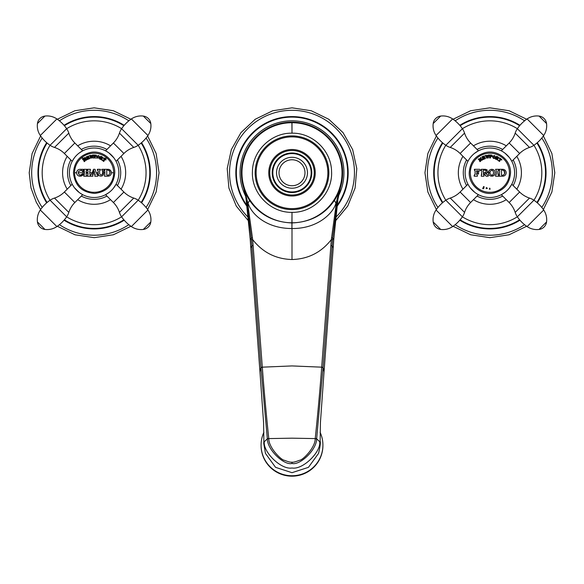 <?xml version="1.0" encoding="UTF-8"?>
<svg xmlns="http://www.w3.org/2000/svg" width="584" height="584" viewBox="0 0 584 584"><rect width="100%" height="100%" fill="white"/><g stroke="black" fill="none" stroke-linecap="round" stroke-linejoin="round"><path stroke-width="0.88" d="M292 133.181C312.63 132.678 331.318 150.708 331.551 171.346C332.953 193.005 313.528 212.956 292 212.328C270.407 212.934 251.054 192.997 252.449 171.309C252.682 150.672 271.436 132.663 292 133.181L292 122.72A50.034 50.034 86.6 0 1 342.034 172.755A50.034 50.034 86.6 0 1 292 222.789L292 212.335L291.898 222.789A50.034 50.034 -90.5 0 1 241.966 172.755A50.034 50.034 -90.5 0 1 291.898 122.72L292 133.181M244.061 189.055A50.64 50.64 0 0 1 292 122.122A50.64 50.64 0 0 1 334.406 200.429C324.551 214.708 310.418 222.212 292 222.935L291.927 228.526C265.997 228.548 251.047 213.561 248.076 203.115L249.594 200.429A50.64 50.64 -90.5 0 1 291.898 122.122M337.815 198.312L340.231 188.165L334.406 200.429L335.924 203.115C333.625 212.408 318.536 228.767 292 228.526L292 259.522C275.838 259.07 262.727 252.427 252.668 239.608L247.441 201.465L248.076 203.115M335.924 203.115L336.559 201.465L331.332 239.608L321.689 367.168L292 365.927L262.311 367.168L252.668 239.608A1.978 0.518 -4.1 0 0 251.427 240.097L251.288 238.104L252.471 237.651M339.107 191.333L337.377 198.217L337.778 198.1L332.712 238.104L323.04 367.694L321.689 367.168C320.068 389.316 317.499 416.845 315.221 438.599L315.199 438.81C315.309 447.38 303.067 460.09 299.585 460.272C295.424 461.886 292.898 462.513 292 462.156C290.854 462.455 288.35 461.842 284.496 460.309C281.072 460.199 268.691 447.446 268.801 438.81L268.779 438.599C266.501 416.874 263.932 389.338 262.311 367.168L260.96 367.694L251.427 240.097M337.194 201.458L336.559 201.465L337.377 198.217M292 122.122A50.64 50.64 0 0 1 339.961 188.997M339.465 190.391A50.64 50.64 0 0 1 339.078 191.413M338.859 191.946A50.64 50.64 0 0 1 338.121 193.662M337.326 195.333A50.64 50.64 0 0 1 336.231 197.407M335.245 199.1L336.223 197.421M337.61 194.742L337.91 194.114M245.565 196.034A51.94 51.94 0 0 1 292 120.815A51.94 51.94 0 0 1 338.435 196.034A51.94 51.94 0 0 0 292 120.815A51.94 51.94 0 0 0 245.565 196.034M247.769 197.407A50.64 50.64 0 0 1 247.295 196.531M247.127 196.224A50.64 50.64 0 0 1 246.682 195.341M245.879 193.654A50.64 50.64 0 0 1 245.156 191.983M244.915 191.384A50.64 50.64 0 0 1 244.572 190.501M246.879 205.327A55.655 55.655 0 0 1 292 117.107A55.655 55.655 0 0 1 337.121 205.327M335.705 217.365A62.451 62.451 0 0 0 292 110.303A62.451 62.451 0 0 0 248.295 217.365M250.77 247.791L250.244 239.601L251.288 238.104L246.222 198.1L246.623 198.217L243.769 188.165L249.594 200.429C259.435 214.678 273.538 222.183 291.898 222.935L291.927 228.526M246.178 198.37L243.637 187.771L246.776 195.545M247.777 197.428L248.178 198.129M248.382 198.48L248.857 199.268M260.96 367.694L267.333 438.613L292 438.175L316.667 438.613L323.04 367.694M332.573 240.097A1.978 0.518 -175.9 0 0 331.332 239.608C321.273 252.427 308.162 259.07 292 259.522M316.667 438.613L316.645 438.818C316.652 450.096 299.643 465.696 292 463.448C284.35 465.689 267.341 450.081 267.355 438.818L267.333 438.613M263.873 440.847L263.771 443.563L265.472 453.418L275.546 467.339L292 472.682L308.454 467.339L318.528 453.418C320.156 446.694 320.689 442.533 320.134 440.92L319.689 441.679C321.244 451.666 303.074 469.967 292 468.003C280.926 469.967 262.749 451.658 264.311 441.679L263.866 440.905L263.581 422.648L259.96 371.877L260.953 367.591L262.304 367.073M320.098 432.313A30.916 30.645 180 0 1 292 475.748A30.916 30.645 180 0 1 263.902 432.313M261.084 445.096L261.084 445.526A30.916 30.645 -0 0 0 292 476.172A30.916 30.645 -0 0 0 322.916 445.526L322.916 445.096M246.806 201.458L247.441 201.465L246.623 198.217M243.637 187.771L243.82 188.34M292 208.619A35.865 35.865 0 0 0 327.865 172.755A35.865 35.865 0 0 0 292 136.89A35.865 35.865 0 0 1 327.865 172.755A35.865 35.865 0 0 1 292 208.619A35.865 35.865 0 0 1 256.135 172.755A35.865 35.865 0 0 1 292 136.89A35.865 35.865 0 0 0 256.135 172.755A35.865 35.865 0 0 0 292 208.619M292 150.497A22.258 22.258 0 0 1 314.258 172.755A22.258 22.258 0 0 1 292 195.019A22.258 22.258 0 0 1 269.742 172.755A22.258 22.258 0 0 1 292 150.497A22.258 22.258 0 0 1 314.258 172.755A22.258 22.258 0 0 1 292 195.019M272.21 172.755A19.79 19.79 0 0 0 292 192.545A19.79 19.79 0 0 0 311.79 172.755A19.79 19.79 0 0 0 292 152.971A19.79 19.79 0 0 0 272.21 172.755A19.79 19.79 0 0 1 292 152.971A19.79 19.79 0 0 1 311.79 172.755A19.79 19.79 0 0 1 292 192.545A19.79 19.79 0 0 1 272.21 172.755M307.461 172.755A15.461 15.461 0 0 1 292 188.216A15.461 15.461 0 0 1 276.539 172.755A15.461 15.461 0 0 1 292 157.3A15.461 15.461 0 0 1 307.461 172.755M279.013 172.755A12.987 12.987 0 0 0 292 185.741A12.987 12.987 0 0 0 304.987 172.755A12.987 12.987 0 0 0 292 159.768A12.987 12.987 0 0 0 279.013 172.755A12.987 12.987 0 0 1 292 159.768A12.987 12.987 0 0 1 304.987 172.755A12.987 12.987 0 0 1 292 185.741A12.987 12.987 0 0 1 279.013 172.755M480.961 157.709L480.946 158.366L480.961 157.709L480.946 158.366L480.961 157.709L480.946 158.366L482.296 159.549L481.669 159.359M480.858 161.023L480.026 160.549L480.858 161.023L479.975 161.666L479.785 160.724L479.778 161.381L479.062 159.731L478.23 159.264L478.916 158.768L481.428 159.534L480.077 158.352L480.705 158.541M482.501 159.833L481.822 160.323L479.303 159.556L480.026 160.549M477.902 173.995L478.544 173.995L478.544 171.521L476.989 172.36L476.493 170.776L479.99 170.9L480.625 170.28L479.661 169.294L474.361 169.294L475.084 170.805M475.04 174.558L474.193 175.229L475.106 174.2L475.106 171.032L474.361 170.039M470.324 172.755A19.549 19.549 0 0 1 489.874 153.212A19.549 19.549 0 0 1 509.423 172.755A19.549 19.549 0 0 1 489.874 192.304A19.549 19.549 0 0 1 470.324 172.755M506.182 173.098L506.197 172.755C505.999 170.659 504.846 169.506 502.736 169.294L499.269 169.294L499.67 170.689L499.269 176.222L502.736 176.222C504.846 176.003 505.999 174.85 506.197 172.755L506.175 172.353M497.911 172.755L497.911 171.214L498.78 169.294L495.56 169.294L496.429 171.214L496.429 174.047L495.56 175.229L495.56 176.222L498.78 176.222L497.911 172.755M495.064 172.755C495.064 167.834 488.049 168.615 488.633 172.755C487.793 176.543 494.882 177.952 495.064 172.755L495.042 173.207M488.742 173.733L488.633 172.755L487.166 172.755L487.698 171.368L485.618 169.294L481.267 169.294L481.88 171.105L481.267 176.222L483.983 176.222L483.516 173.499L486.209 176.222L488.188 176.222L488.188 175.229L485.348 173.433L487.166 172.755L487.698 171.368M485.545 155.986L486.946 158.293L487.326 156.673L488.188 158.096L488.983 154.964L488.085 155.11L488.18 156.84L487.319 155.417L486.932 157.038L486.494 155.359L485.224 155.563L485.545 155.986M495.422 157.395C495.006 155.264 494.108 155.023 492.743 156.673C493.093 158.804 493.984 159.045 495.422 157.395L494.882 158.264M482.924 158.855L483.048 159.563L485.435 158.6L485.246 157.768L483.53 158.622L483.406 157.921L484.691 157.403L484.406 156.972L483.07 157.476L482.983 156.87L484.64 156.103L483.815 156.052L481.939 156.811L482.88 159.147M495.889 158.213L495.247 158.921L496.312 159.439L496.634 158.264L497.159 159.855L497.911 160.22L497.349 158.614L498.648 158.264L498.24 157.074L496.546 156.249L495.889 158.213M480.756 157.432L480.077 158.352M499.342 160.111L498.473 160.702L499.488 161.498L500.824 159.257L501.532 160.016L501.86 159.585L499.751 157.943L499.415 158.366L500.32 158.863L499.342 160.111M490.429 156.636L490.538 157.534L490.429 156.636L491.567 156.636L492.392 155.884L491.633 155.059L489.662 154.972L489.531 157.935L490.516 157.979L490.538 157.534L490.516 157.979M479.661 169.294L474.361 169.294M476.493 171.864L476.989 172.36L476.493 171.864L476.989 172.36L476.493 171.864L476.989 172.36L477.902 171.864M477.902 173.645L477.405 173.149L477.902 173.645L477.405 173.149L477.902 173.645L477.405 173.149L476.493 173.645L476.989 173.149L476.493 174.2L477.405 175.229L477.405 176.222L474.193 176.222L474.193 175.229L474.69 175.032M476.989 173.149L477.405 173.149M486.348 187.552L486.165 188.639L487.428 188.318L486.348 187.552M483.983 186.654L484.224 187.274L483.311 187.376L483.559 186.566L483.983 186.654M483.056 187.698L483.895 188.617L482.705 188.734L483.056 187.698M489.735 188.084L489.341 189.179L490.137 189.179L489.735 188.084M481.88 171.105L481.267 170.039L481.858 170.864M487.114 169.929L486.742 169.623M486.552 173.229L485.348 173.433M487.457 174.988L488.188 175.229L487.457 174.988M488.188 176.222L488.188 175.229M486.209 176.222L483.954 173.55M483.369 174.156L483.983 175.229M481.267 175.229L481.88 174.156L481.267 175.229M483.369 172.557L483.369 170.185L484.873 170.039C486.654 171.01 486.654 171.9 484.873 172.703L483.516 172.703L484.873 172.703M485.516 170.2L484.873 170.039M494.48 174.871L494.166 175.266M492.546 176.142L492.173 176.2M490.37 175.872L489.961 175.631M489.874 172.755L488.633 172.755L488.662 172.295M493.444 173.937L493.582 172.755C492.867 177.901 488.939 173.222 490.122 172.755C488.939 172.287 492.874 167.608 493.582 172.755L493.568 172.309M488.728 171.849L488.852 171.389M488.998 171.046L489.224 170.637M490.312 169.674L490.91 169.433M491.326 169.338L492.056 169.302M494.692 171.01L494.867 171.44M494.976 171.871L495.042 172.302M498.619 170.097L498.78 169.294M498.78 170.039L497.911 171.214M498.605 175.163L497.918 174.207M499.67 170.689L499.269 170.039L499.67 170.689M504.788 169.966L504.043 169.55M503.152 169.316L502.736 169.294M502.736 176.222L503.152 176.193M503.985 175.988L504.985 175.382M499.269 175.229L499.67 174.572L499.269 175.229M504.62 173.85L504.167 170.652M504.795 172.28L504.737 173.39M501.495 170.28L501.495 174.981M504.613 173.871L503.233 175.163M502.736 175.229L501.744 175.229M501.744 170.039L502.736 170.039L504.613 171.397M507.036 190.566L507.365 190.245A24.732 24.732 0 0 1 472.383 190.245A24.732 24.732 0 0 1 472.383 155.264A24.732 24.732 0 0 1 507.365 155.264A24.732 24.732 0 0 1 507.365 190.245L506.846 190.742A24.732 24.732 0 0 0 507.861 189.734L507.372 190.238M472.383 155.264L472.376 155.278A24.732 24.732 0 0 0 471.887 155.782L472.894 154.767A24.732 24.732 0 0 0 472.383 155.264L472.711 154.942M468.149 160.928L468.835 159.753M468.521 160.272L468.164 160.907M470.945 156.833L471.405 156.308A24.732 24.732 0 0 0 470.945 156.833M505.795 191.683A24.732 24.732 0 0 0 506.328 191.223L506.277 191.267M504.737 192.53A24.732 24.732 0 0 0 505.262 192.121L501.649 194.508M502.043 194.289L503.685 193.275M504.262 192.873L504.678 192.567M470.507 157.366A24.732 24.732 0 0 0 470.098 157.892M469.726 158.41A24.732 24.732 0 0 0 469.383 158.906M469.069 159.374A24.732 24.732 0 0 0 469.346 186.559M469.755 187.15A24.732 24.732 0 0 0 469.967 187.435L468.653 185.471M474.624 192.231A24.732 24.732 0 0 0 474.712 192.304L470.346 187.931A24.732 24.732 0 0 0 470.397 188.004M470.857 188.574A24.732 24.732 0 0 0 471.339 189.136M471.383 189.187L471.836 189.683A24.732 24.732 0 0 0 471.981 189.837M472.383 190.245A24.732 24.732 0 0 0 472.93 190.778L472.383 190.245M473.493 191.289A24.732 24.732 0 0 0 474.055 191.771M475.872 193.143L475.194 192.662A24.732 24.732 0 0 0 475.361 192.786M475.967 193.216A24.732 24.732 0 0 0 503.255 193.559M503.722 193.253A24.732 24.732 0 0 0 504.218 192.903M469.689 187.048L469.967 187.442M470.332 187.917L470.806 188.515M473.478 191.275L474.697 192.289M477.705 151.22L476.062 152.234M475.478 152.643L475.069 152.942M473.952 153.826A24.732 24.732 0 0 0 473.42 154.285L473.471 154.242M478.435 150.825L470.602 142.992L460.104 153.482L467.945 161.323M508.343 189.209A24.732 24.732 0 0 0 508.803 188.676L508.343 189.209M511.599 184.581L509.241 188.143A24.732 24.732 0 0 0 509.642 187.617M510.022 187.099A24.732 24.732 0 0 0 510.365 186.603M510.679 186.135A24.732 24.732 0 0 0 510.401 158.958M509.985 158.366A24.732 24.732 0 0 0 509.781 158.074L511.088 160.045M505.116 153.278A24.732 24.732 0 0 0 505.029 153.212L509.401 157.578A24.732 24.732 0 0 0 509.35 157.512M508.89 156.943A24.732 24.732 0 0 0 508.401 156.373M508.365 156.329L507.912 155.833A24.732 24.732 0 0 0 507.759 155.672M507.365 155.264A24.732 24.732 0 0 0 506.817 154.738L507.365 155.264M506.255 154.227A24.732 24.732 0 0 0 505.686 153.738M503.875 152.366L504.554 152.855A24.732 24.732 0 0 0 504.386 152.723M503.773 152.3A24.732 24.732 0 0 0 476.493 151.957M476.026 152.263A24.732 24.732 0 0 0 475.529 152.607M475.011 152.986A24.732 24.732 0 0 0 474.485 153.395L478.099 151.008M509.241 188.143L510.912 185.763M511.226 185.237L511.584 184.602M510.058 158.461L509.781 158.074M509.416 157.592L508.934 157.001M506.27 154.234L505.05 153.227M463.287 172.755A26.587 26.587 0 0 1 466.572 159.95A26.587 26.587 0 0 0 466.572 185.566A26.587 26.587 0 0 1 463.287 172.755M477.062 149.453A26.587 26.587 0 0 1 502.678 149.453A26.587 26.587 0 0 0 477.062 149.453M513.175 159.95A26.587 26.587 0 0 1 513.175 185.566A26.587 26.587 0 0 0 513.175 159.95M502.678 196.056A26.587 26.587 0 0 1 477.062 196.056A26.587 26.587 0 0 0 502.678 196.056M462.951 189.179A31.536 31.536 0 0 1 462.951 156.329M473.449 145.839A31.536 31.536 0 0 1 506.299 145.839M516.796 156.329A31.536 31.536 0 0 1 516.796 189.179M506.299 199.677A31.536 31.536 0 0 1 473.449 199.677M533.944 145.263A51.94 51.94 0 0 1 533.944 200.246M501.313 194.684L509.146 202.524A24.732 24.732 45 0 1 515.19 212.393A17.316 17.316 46.2 0 0 517.351 216.81A51.94 51.94 0 0 1 462.382 216.825A37.099 37.099 0 0 1 452.629 226.577A17.316 17.316 0 0 1 440.672 229.439A8.658 8.658 0 0 1 433.189 221.957A17.316 17.316 0 0 1 436.058 209.999L452.629 226.577M467.945 184.194L460.104 192.026A24.732 24.732 135 0 1 450.235 198.071A17.316 17.316 136.2 0 0 445.818 200.232A51.94 51.94 0 0 1 445.804 145.263A37.099 37.099 0 0 1 436.058 135.51A17.316 17.316 0 0 1 433.189 123.56A8.658 8.658 0 0 1 440.672 116.07A17.316 17.316 0 0 1 452.629 118.939L436.058 135.51M470.602 142.992A24.732 24.732 -135 0 1 464.557 133.123A17.316 17.316 -133.8 0 0 462.397 128.706A51.94 51.94 0 0 1 517.366 128.684A37.099 37.099 0 0 1 527.118 118.939A17.316 17.316 0 0 1 539.068 116.07A8.658 8.658 0 0 1 546.558 123.56A17.316 17.316 0 0 1 543.689 135.51L527.118 118.939M536.908 143.014A55.655 55.655 0 0 1 536.908 202.502M519.614 219.796A55.655 55.655 0 0 1 460.134 219.796M442.833 202.502A55.655 55.655 0 0 1 442.833 143.014M460.134 125.721A55.655 55.655 0 0 1 519.614 125.721M437.949 138.05A62.451 62.451 0 0 0 437.949 207.459M455.17 224.679A62.451 62.451 0 0 0 524.578 224.679M541.799 207.459A62.451 62.451 0 0 0 541.799 138.05M455.17 120.83A62.451 62.451 0 0 1 524.578 120.83M511.803 184.194L519.643 192.026A24.732 24.732 -135 0 0 529.505 198.071A17.316 17.316 -136.2 0 1 533.922 200.232A37.099 37.099 0 0 1 543.689 209.999A17.316 17.316 0 0 1 546.558 221.957A8.658 8.658 0 0 1 539.068 229.439A17.316 17.316 0 0 1 527.118 226.577L543.689 209.999M533.922 200.232L517.351 216.81A37.099 37.099 0 0 0 527.118 226.577M464.557 133.123L450.235 147.438A24.732 24.732 45 0 1 460.104 153.482M450.235 147.438A17.316 17.316 43.8 0 1 445.818 145.277L462.397 128.706A37.099 37.099 0 0 0 452.629 118.939M511.803 161.323L519.643 153.482L509.146 142.992L501.313 150.825M543.689 135.51A37.099 37.099 0 0 1 533.922 145.277A17.316 17.316 -43.8 0 1 529.505 147.438A24.732 24.732 -45 0 0 519.643 153.482M529.505 147.438L515.19 133.123A24.732 24.732 135 0 1 509.146 142.992M515.19 133.123A17.316 17.316 133.8 0 1 517.351 128.706L533.922 145.277M478.435 194.684L470.602 202.524A24.732 24.732 -45 0 0 464.557 212.393A17.316 17.316 -46.2 0 1 462.397 216.81L445.818 200.232A37.099 37.099 0 0 0 436.058 209.999M486.348 156.067L486.494 155.359M489.027 155.256L488.085 155.11M492.692 157.344L492.743 156.673M494.436 157.914L494.794 157.227C493.976 158.476 493.495 158.352 493.363 156.84C494.232 155.607 494.714 155.738 494.794 157.227M493.881 156.059L493.363 156.84M483.815 156.052L484.64 156.103M482.983 156.87L483.194 157.527M484.282 157.016L484.691 157.403L484.143 157.622M483.406 157.921L483.53 158.622M484.596 158.352L485.246 157.768L484.596 158.352M485.435 158.6L485.246 157.768M496.451 157.06L496.415 156.519M498.24 157.074L498.648 158.264M498.729 157.738L498.699 158.14M497.729 158.76L497.911 160.22M496.312 159.439L496.509 159.038M497.21 156.987L496.772 157.994L498.064 157.987L497.276 156.957M497.298 158.249L498.064 157.987L496.772 157.994M501.729 159.994L501.86 159.585M501.532 160.016L501.254 159.534M499.853 160.512L499.488 161.498M492.392 155.884L491.567 156.636L492.392 155.884L491.874 155.103M491.29 155.351L490.487 155.366L490.443 156.227L491.75 155.855L491.29 155.351L491.75 155.855L491.29 155.351L491.75 155.855L491.246 156.315L491.75 155.855M491.246 156.315L490.494 156.278M86.534 157.264L87.301 159.563L89.688 158.6L89.797 157.804L87.98 158.702M86.191 156.811L88.892 156.103L88.075 156.052L88.746 156.366L87.235 156.87L87.447 157.527L88.659 156.972L88.95 157.403L87.666 157.921M87.133 159.147L87.301 159.563M87.782 158.622L87.578 158.118M85.096 158.038L85.008 157.432L84.125 158.067L85.68 159.534L83.169 158.768L82.49 159.264L84.045 160.724L84.235 161.666L85.111 161.023L83.556 159.556L86.074 160.323L86.753 159.833L85.096 158.038A76.708 14.782 0.3 0 1 86.834 158.008M81.161 158.125A19.549 19.549 0 0 1 113.676 172.755L111.442 172.755C111.113 170.55 109.96 169.397 107.982 169.294L104.514 169.294L104.908 172.755L103.572 172.755L103.572 170.827L104.266 169.294L101.791 169.294L102.587 170.827L102.587 173.499C101.565 175.404 100.572 175.404 99.616 173.499L99.616 170.827L100.412 169.294L97.345 169.294L98.134 170.827L98.134 172.755L96.25 172.755L94.995 169.294L93.506 169.294L92.25 172.755L89.702 172.755L90.418 169.294L87.447 169.294L88.067 171.236L87.819 172.47L86.089 172.222L86.709 169.294L83.738 169.294L84.454 172.755L78.3 172.755L78.555 171.382L81.446 170.229L82.775 171.769L83.49 171.565L82.848 169.294L79.417 169.367C77.73 169.732 76.781 170.864 76.562 172.755L74.577 172.755A19.549 19.549 0 0 1 81.161 158.125A76.708 14.782 0.3 0 1 84.147 158.052M107.237 158.257A76.708 14.782 -179.7 0 0 104.28 158.155L103.667 158.366L104.572 158.863L102.726 160.702L103.74 161.498L105.076 159.257L105.784 160.016L106.113 159.585L104.01 157.943M101.01 158.322L100.565 159.439L99.499 158.921L100.798 156.249L102.492 157.074L102.959 158.118L101.601 158.614L102.171 160.22L102.361 159.819M99.36 158.038L99.674 157.395C99.017 155.271 98.127 155.03 96.995 156.673L97.221 158.001L99.36 158.038A76.708 14.782 -179.7 0 1 100.229 158.052M95.922 156.636L95.82 156.636C96.827 156.286 96.849 155.76 95.893 155.059L96.645 155.884L95.82 156.636L94.681 156.636L94.769 157.979L93.783 157.935L94.769 157.979A76.708 14.782 -179.7 0 1 97.221 158.001M96.272 155.176L93.915 154.972L93.783 157.892M92.476 157.972L93.236 154.964L92.338 155.11L92.433 156.84L91.571 155.417L91.192 157.038L90.746 155.359L89.476 155.563L91.199 158.293L91.579 156.673L92.476 157.972A76.708 14.782 0.3 0 1 94.769 157.979M101.032 158.359L101.412 159.855L102.171 160.22M89.768 157.979A76.708 14.782 0.3 0 1 91.002 157.972L91.199 158.293M90.79 155.658L90.6 156.067M92.695 155.629L92.338 155.11M99.74 156.884L99.674 157.395M98.689 157.914L99.046 157.227C98.229 158.476 97.754 158.352 97.616 156.84C98.484 155.607 98.966 155.738 99.046 157.227M98.134 156.059L97.616 156.84M100.711 157.06L100.667 156.519L100.711 157.06M99.696 158.519L100.149 158.213M102.492 157.074L102.901 158.264M100.565 159.439L100.762 159.038M101.463 156.987L101.025 157.994L102.324 157.987L101.528 156.957M101.558 158.249L102.324 157.987L101.025 157.994M105.784 160.016L105.514 159.534L105.784 160.016L106.113 159.585M103.003 160.352L103.594 160.111M104.2 158.512L103.667 158.366L104.2 158.512M104.105 160.512L103.74 161.498M111.31 190.552L111.617 190.245A24.732 24.732 0 0 1 76.635 190.245A24.732 24.732 0 0 1 76.635 155.264A24.732 24.732 0 0 1 111.617 155.264A24.732 24.732 0 0 1 111.617 190.245L111.135 190.713A24.732 24.732 0 0 0 112.084 189.763L111.639 190.223M76.949 154.964L76.635 155.264A24.732 24.732 0 0 0 76.168 155.745L76.628 155.278M75.46 156.527L75.716 156.242A24.732 24.732 0 0 0 75.278 156.738M72.328 161.067L74.489 157.724M74.088 158.264L73.796 158.673M73.438 159.198L72.635 160.52M110.639 191.172L110.142 191.603A24.732 24.732 0 0 0 110.639 191.172M109.639 192.019L109.142 192.413A24.732 24.732 0 0 0 109.639 192.019M108.653 192.778A24.732 24.732 0 0 0 108.828 192.647L105.594 194.669M105.843 194.538L106.806 193.998M107.325 193.676L109.128 192.421M74.861 157.242A24.732 24.732 0 0 0 74.475 157.738M73.774 158.709A24.732 24.732 0 0 0 73.467 159.162M73.19 159.585A24.732 24.732 0 0 0 73.321 186.135M73.635 186.603A24.732 24.732 0 0 0 73.978 187.099L72.423 184.624M78.738 192.121A24.732 24.732 0 0 0 79.263 192.53L74.358 187.617A24.732 24.732 0 0 0 74.759 188.143M75.197 188.676A24.732 24.732 0 0 0 75.657 189.209M76.635 190.245A24.732 24.732 0 0 0 77.154 190.742M77.672 191.223A24.732 24.732 0 0 0 78.205 191.683M82.183 194.414L79.782 192.903A24.732 24.732 0 0 0 80.278 193.253M80.745 193.559A24.732 24.732 0 0 0 107.295 193.691M107.726 193.421A24.732 24.732 0 0 0 108.179 193.114M72.467 184.697L73.518 186.435M75.723 189.282L76.081 189.676M76.665 190.274L77.088 190.691M77.767 191.304L79.263 192.53M79.782 192.903L81.045 193.742M81.41 193.968L82.256 194.457M82.417 150.971L81.446 151.519M80.928 151.84L79.125 153.096M82.687 150.825L74.854 142.992L64.357 153.482L72.197 161.323M112.544 189.267A24.732 24.732 0 0 0 112.975 188.771L112.544 189.267M115.924 184.449L113.391 188.267A24.732 24.732 0 0 0 113.785 187.771M114.486 186.807A24.732 24.732 0 0 0 114.785 186.354M115.063 185.931A24.732 24.732 0 0 0 114.931 159.374M114.625 158.906A24.732 24.732 0 0 0 114.274 158.41L115.829 160.885M109.515 153.395A24.732 24.732 0 0 0 108.989 152.986L113.902 157.899A24.732 24.732 0 0 0 113.493 157.366M113.055 156.833A24.732 24.732 0 0 0 112.595 156.308M111.617 155.264A24.732 24.732 0 0 0 111.106 154.767M110.58 154.285A24.732 24.732 0 0 0 110.047 153.826M106.069 151.095L108.471 152.607A24.732 24.732 0 0 0 107.974 152.263M107.507 151.957A24.732 24.732 0 0 0 80.957 151.818M80.534 152.095A24.732 24.732 0 0 0 80.081 152.402M79.599 152.738A24.732 24.732 0 0 0 79.431 152.862L82.578 150.884M79.11 153.103A24.732 24.732 0 0 0 78.614 153.49L79.11 153.103M78.11 153.906A24.732 24.732 0 0 0 77.614 154.344L78.11 153.906M77.117 154.797A24.732 24.732 0 0 0 76.635 155.264L77.117 154.797M113.391 188.267L113.77 187.792M114.172 187.252L114.457 186.843M114.814 186.318L115.625 184.997M115.785 160.812L114.734 159.074M112.529 156.227L112.172 155.84M111.588 155.242L111.164 154.826M110.493 154.205L108.989 152.986M108.471 152.607L107.215 151.767M106.85 151.541L105.996 151.059M67.54 172.755A26.587 26.587 0 0 1 70.825 159.95A26.587 26.587 0 0 0 70.825 185.566A26.587 26.587 0 0 1 67.54 172.755M81.322 149.453A26.587 26.587 0 0 1 106.938 149.453A26.587 26.587 0 0 0 81.322 149.453M117.428 159.95A26.587 26.587 0 0 1 117.428 185.566A26.587 26.587 0 0 0 117.428 159.95M106.938 196.056A26.587 26.587 0 0 1 81.322 196.056A26.587 26.587 0 0 0 106.938 196.056M67.204 189.179A31.536 31.536 0 0 1 67.204 156.329M77.701 145.839A31.536 31.536 0 0 1 110.551 145.839M121.049 156.329A31.536 31.536 0 0 1 121.049 189.179M110.551 199.677A31.536 31.536 0 0 1 77.701 199.677M116.055 161.323L123.896 153.482A24.732 24.732 -45 0 1 133.765 147.438A17.316 17.316 -43.8 0 0 138.182 145.277A51.94 51.94 0 0 1 138.196 200.246A37.099 37.099 0 0 1 147.942 209.999A17.316 17.316 0 0 1 150.811 221.957A8.658 8.658 0 0 1 143.328 229.439A17.316 17.316 0 0 1 131.371 226.577L147.942 209.999M105.565 194.684L113.398 202.524A24.732 24.732 45 0 1 119.443 212.393A17.316 17.316 46.2 0 0 121.603 216.81A51.94 51.94 0 0 1 66.634 216.825A37.099 37.099 0 0 1 56.882 226.577A17.316 17.316 0 0 1 44.931 229.439A8.658 8.658 0 0 1 37.442 221.957A17.316 17.316 0 0 1 40.311 209.999L56.882 226.577M50.056 200.246A51.94 51.94 0 0 1 50.056 145.263M74.854 142.992A24.732 24.732 -135 0 1 68.81 133.123A17.316 17.316 -133.8 0 0 66.649 128.706A51.94 51.94 0 0 1 121.618 128.684A37.099 37.099 0 0 1 131.371 118.939A17.316 17.316 0 0 1 143.328 116.07A8.658 8.658 0 0 1 150.811 123.56A17.316 17.316 0 0 1 147.942 135.51L131.371 118.939M141.167 143.014A55.655 55.655 0 0 1 141.167 202.502M123.866 219.796A55.655 55.655 0 0 1 64.386 219.796M47.092 202.502A55.655 55.655 0 0 1 47.092 143.014M64.386 125.721A55.655 55.655 0 0 1 123.866 125.721M42.201 138.05A62.451 62.451 0 0 0 42.201 207.459M59.422 224.679A62.451 62.451 0 0 0 128.83 224.679M146.051 207.459A62.451 62.451 0 0 0 146.051 138.05M59.422 120.83A62.451 62.451 0 0 1 128.83 120.83M116.055 184.194L123.896 192.026A24.732 24.732 -135 0 0 133.765 198.071A17.316 17.316 -136.2 0 1 138.182 200.232L121.603 216.81A37.099 37.099 0 0 0 131.371 226.577M68.81 133.123L54.495 147.438A24.732 24.732 45 0 1 64.357 153.482M54.495 147.438A17.316 17.316 43.8 0 1 50.078 145.277A37.099 37.099 0 0 1 40.311 135.51A17.316 17.316 0 0 1 37.442 123.56A8.658 8.658 0 0 1 44.931 116.07A17.316 17.316 0 0 1 56.882 118.939L40.311 135.51M50.078 145.277L66.649 128.706A37.099 37.099 0 0 0 56.882 118.939M105.565 150.825L113.398 142.992A24.732 24.732 135 0 0 119.443 133.123A17.316 17.316 133.8 0 1 121.603 128.706L138.182 145.277A37.099 37.099 0 0 0 147.942 135.51M72.197 184.194L64.357 192.026L74.854 202.524L82.687 194.684M40.311 209.999A37.099 37.099 0 0 1 50.078 200.232A17.316 17.316 136.2 0 1 54.495 198.071A24.732 24.732 135 0 0 64.357 192.026M54.495 198.071L68.81 212.393A24.732 24.732 -45 0 1 74.854 202.524M68.81 212.393A17.316 17.316 -46.2 0 1 66.649 216.81L50.078 200.232M104.908 172.755L104.514 176.222L107.982 176.222C110.099 175.996 111.252 174.842 111.442 172.755L111.369 172.054M76.584 172.382L76.562 172.755C76.679 174.565 77.628 175.696 79.417 176.164C81.49 176.237 82.848 175.536 83.49 174.069L82.819 173.747L80.154 175.215L78.555 173.995L78.555 171.382M84.454 172.755L83.738 176.222L86.709 176.222L86.089 174.28L86.337 172.908L88.067 173.149L87.447 176.222L90.418 176.222L89.702 172.755M92.25 172.755L90.666 175.229L90.666 176.222L92.892 176.222L92.586 173.995L95.126 173.995L94.82 176.222L97.835 176.222L97.835 175.229L96.25 172.755M98.134 172.755L98.134 173.499C97.324 176.193 103.332 177.653 103.572 173.499L103.572 172.755M111.245 171.601L111.077 171.214M110.055 169.98L109.668 169.732M109.325 169.564L108.909 169.418M108.653 169.36L107.982 169.294M107.982 176.222L109.602 175.813M104.908 170.689L104.514 170.039M104.514 175.229L104.908 174.572L104.514 175.229M109.872 173.82L109.872 171.433M110.04 172.258L109.989 173.375M106.989 170.039L107.982 170.039L109.858 171.397L109.405 170.645M109.836 173.922L108.471 175.163M107.982 175.229L106.741 174.981L106.741 170.28M76.562 172.755L76.584 173.149M76.657 173.543L76.767 173.922M78.577 169.63L78.088 169.907M77.161 170.827L76.898 171.294M79.862 169.309L80.358 169.294M80.497 169.302L81.359 169.411M82.775 171.769L83.49 171.565M82.461 171.076L82.132 170.689M78.555 173.995L78.3 172.755L78.555 173.995M79.745 175.12L81.417 175.054M81.745 174.901L82.315 174.463M83.49 174.069L82.176 175.587M81.848 175.777L81.483 175.952M81.088 176.083L80.68 176.171M79.833 176.215L79.417 176.164M83.738 169.294L84.417 170.915M86.709 170.316L86.089 171.17M88.067 171.236L87.447 170.316L88.067 171.236M90.418 170.039L89.702 171.236M88.038 174.507L87.593 175.127M88.067 173.149L86.089 173.149M83.738 175.229L84.352 174.718M97.835 175.229L96.827 174.317M94.82 175.229L95.236 174.295L94.82 175.229M92.433 174.543L92.892 175.229L92.44 174.638M94.674 172.755L92.951 173.003L93.856 170.506L94.674 172.755M101.791 170.039L102.507 170.477M104.01 170.185L104.266 169.294M104.266 170.134L103.572 170.827M103.572 173.499L102.915 175.273M102.806 175.397L102.193 175.864M98.674 175.127L98.134 173.499M98.134 170.827L97.345 170.039M100.112 170.09L100.412 169.294M100.412 170.039L99.616 170.827L100.412 170.039M99.733 170.411L99.616 170.827M102.521 173.93L102.587 173.499M84.03 161.381L84.045 160.724L84.235 161.666M83.322 159.731L82.694 159.542L83.322 159.731M84.957 158.541L84.125 158.067M85.213 157.709L85.198 158.366M85.921 159.359L86.549 159.549M84.278 160.549L84.906 160.746M94.039 155.534L93.915 154.972M95.893 155.059L96.645 155.884M95.542 155.351L94.739 155.366L94.747 156.278L96.002 155.855L95.542 155.351L96.002 155.855L95.542 155.351L96.002 155.855L95.506 156.315L96.002 155.855M95.506 156.315L94.747 156.278M292 135.904A36.85 36.85 0 0 1 328.85 172.755A36.85 36.85 0 0 1 292 209.612A36.85 36.85 0 0 1 255.15 172.755A36.85 36.85 0 0 1 292 135.904M340.523 187.223L337.932 199.246L333.756 239.601L332.712 238.104L331.529 237.651M247.01 206.386A56.174 56.174 0 0 1 292 116.588A56.174 56.174 0 0 1 336.99 206.386M259.968 371.957L250.77 247.769L251.857 246.039A1.978 0.518 -4.1 0 1 253.12 245.55M320.134 440.964L320.426 422.597L324.04 371.877L323.047 367.591L321.696 367.073M333.756 239.601L333.23 247.769L332.143 246.039A1.978 0.518 -175.9 0 0 330.88 245.55M263.771 443.563L264.311 441.679L267.355 438.818L268.801 438.81M292 463.448L292 462.156M319.689 441.679L316.645 438.818L315.199 438.81M292 149.504A23.25 23.25 0 0 1 315.25 172.755A23.25 23.25 0 0 1 292 196.005A23.25 23.25 0 0 1 268.749 172.755A23.25 23.25 0 0 1 292 149.504M272.83 172.755A19.17 19.17 0 0 0 292 191.924A19.17 19.17 0 0 0 311.17 172.755A19.17 19.17 0 0 0 292 153.585A19.17 19.17 0 0 0 272.83 172.755M442.438 202.838A56.174 56.174 0 0 1 442.438 142.671M459.791 125.319A56.174 56.174 0 0 1 519.957 125.319M537.309 142.671A56.174 56.174 0 0 1 537.309 202.838M459.791 220.19A56.174 56.174 0 0 0 519.957 220.19M509.146 202.524L519.643 192.026M515.19 212.393L529.505 198.071M546.558 221.957L539.068 229.439M433.189 123.56L440.672 116.07M539.068 116.07L546.558 123.56M460.104 192.026L470.602 202.524M450.235 198.071L464.557 212.393M440.672 229.439L433.189 221.957M103.689 158.133A76.708 14.782 -179.7 0 0 102.959 158.118M46.691 202.838A56.174 56.174 0 0 1 46.691 142.671M64.043 125.319A56.174 56.174 0 0 1 124.21 125.319M141.562 142.671A56.174 56.174 0 0 1 141.562 202.838M64.043 220.19A56.174 56.174 0 0 0 124.21 220.19M113.398 202.524L123.896 192.026M119.443 212.393L133.765 198.071M150.811 221.957L143.328 229.439M37.442 123.56L44.931 116.07M123.896 153.482L113.398 142.992M133.765 147.438L119.443 133.123M143.328 116.07L150.811 123.56M44.931 229.439L37.442 221.957M74.577 172.755A19.549 19.549 0 0 0 94.126 192.304A19.549 19.549 0 0 0 113.676 172.755M335.318 221.124L347.721 206.086L355.101 188.041L356.795 168.615L352.648 149.57L343.027 132.612L328.814 119.275L311.272 110.756L292 107.828L272.728 110.756L255.186 119.275L240.973 132.612L231.352 149.57L227.205 168.615L228.899 188.041L236.279 206.086L248.682 221.124M340.363 187.771L340.195 188.289M333.23 247.769L324.04 371.877M250.244 239.601L246.068 199.246C245.608 194.538 243.112 185.77 243.477 187.223M243.769 188.165L249.594 200.429M469.222 172.755C468.842 184.88 480.836 195.29 492.786 193.202C503.758 190.778 509.671 183.96 510.526 172.755C510.956 160.14 497.955 149.555 485.684 152.533C475.427 155.395 469.945 162.133 469.222 172.755M543.375 209.539L551.88 192.019L554.8 172.755L551.88 153.497L543.375 135.97M526.659 119.253L509.131 110.748L489.874 107.828L470.609 110.748L453.089 119.253M436.372 135.97L427.868 153.497L424.948 172.755L427.868 192.019L436.372 209.547M526.659 226.256L509.131 234.761L489.874 237.681L470.609 234.761L453.089 226.256M114.778 172.755C115.172 160.512 102.93 150.059 90.9 152.358C80.103 154.899 74.292 161.695 73.475 172.755C74.796 185.602 81.891 192.486 94.776 193.399C106.974 191.881 113.646 184.997 114.778 172.755M147.628 209.547L156.162 191.924L159.052 172.755L156.132 153.497L147.628 135.97M130.911 119.253L113.384 110.748L94.126 107.828L74.869 110.748L57.341 119.253M40.624 135.97L32.12 153.497L29.2 172.755L30.996 187.917L36.274 202.232L40.624 209.547M130.911 226.256L113.427 234.746L94.236 237.681L74.971 234.79L57.341 226.256"/></g></svg>
